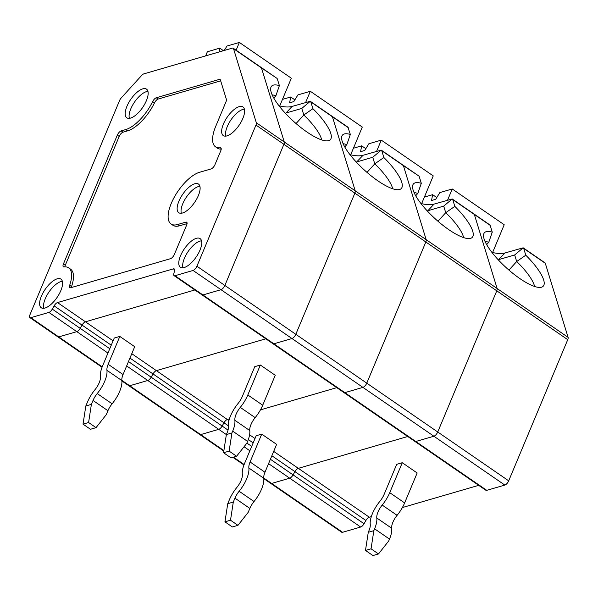 <?xml version="1.0" encoding="UTF-8"?>
<svg xmlns="http://www.w3.org/2000/svg" width="598" height="598" viewBox="0 0 598 598"><rect width="100%" height="100%" fill="white"/><g stroke="black" fill="none" stroke-linecap="round" stroke-linejoin="round"><path stroke-width="0.9" d="M193.072 270.46L221.006 289.694A4.223 1.749 -55.5 0 0 224.863 285.455L283.908 144.297A4.223 1.749 -55.5 0 0 284.267 141.988L355.219 190.837A4.223 1.749 124.5 0 1 354.868 193.139L295.816 334.297L366.776 383.146A4.223 1.749 124.5 0 1 362.926 387.384A4.223 1.749 -55.5 0 0 366.776 383.146L425.828 241.988A4.223 1.749 -55.5 0 0 426.18 239.678L497.14 288.528A4.223 1.749 124.5 0 1 496.781 290.83L437.736 431.988A4.223 1.749 124.5 0 1 433.886 436.226L415.804 441.488A4.223 1.749 124.5 0 1 414.892 441.421L485.853 490.263A4.223 1.749 -55.5 0 0 486.757 490.338L415.804 441.488A4.223 1.749 124.5 0 1 414.892 441.421L343.932 392.572A4.223 1.749 -55.5 0 0 344.844 392.647L273.884 343.798A4.223 1.749 124.5 0 1 272.972 343.73L202.012 294.881A4.223 1.749 -55.5 0 0 202.924 294.956L174.99 275.723L193.072 270.46A4.223 1.749 -55.5 0 0 196.921 266.222L255.966 125.064A4.223 1.749 -55.5 0 0 256.325 122.754L233.526 48.685A4.223 1.749 -55.5 0 0 233.198 48.206A4.223 1.749 -55.5 0 0 232.293 48.132L143.797 73.89A4.223 1.749 -55.5 0 0 141.689 75.415L121.289 97.863A4.223 1.749 -55.5 0 0 119.548 100.576L29.93 314.817A4.223 1.749 -55.5 0 0 29.9 317.613A4.223 1.749 -55.5 0 0 30.812 317.68L48.894 312.418A4.223 1.749 -55.5 0 0 52.28 309.121L54.126 305.87A4.223 1.749 124.5 0 1 57.513 302.573L85.447 321.806L194.866 289.963L85.447 321.806A4.223 1.749 -55.5 0 0 82.061 325.103L111.25 345.196M174.99 275.723A4.223 1.749 124.5 0 1 174.078 275.648A4.223 1.749 124.5 0 1 173.801 273.757L174.541 270.827A4.223 1.749 -55.5 0 0 174.265 268.936A4.223 1.749 -55.5 0 0 173.36 268.861L57.513 302.573M107.954 353.074L76.828 331.651A4.223 1.749 -55.5 0 0 80.214 328.354L82.061 325.103L80.214 328.354L52.28 309.121M233.526 48.685L261.468 67.918L284.267 141.988A4.223 1.749 -55.5 0 1 283.908 144.297L354.868 193.139L295.816 334.297A4.223 1.749 124.5 0 1 291.966 338.535L362.926 387.384L344.844 392.647L362.926 387.384L504.847 485.075A4.223 1.749 124.5 0 0 508.696 480.837L567.741 339.679A4.223 1.749 124.5 0 0 568.1 337.369L545.301 263.299A4.223 1.749 124.5 0 0 544.972 262.821L523.295 247.901M29.9 317.613L57.834 336.838A4.223 1.749 -55.5 0 0 58.746 336.913L102.213 366.836M220.684 80.85L158.149 99.044A4.223 1.749 -55.5 0 0 154.493 102.856A31.044 12.842 -55.5 0 1 127.613 130.857L123.024 132.195A4.223 1.749 -55.5 0 0 119.174 136.434L65.272 265.28A4.223 1.749 -55.5 0 0 64.853 266.85M68.695 267.867A31.044 12.842 -55.5 0 1 69.674 285.291L71.536 286.569A31.044 12.842 -55.5 0 0 70.557 269.145L68.695 267.867A31.044 12.842 -55.5 0 0 64.016 266.917A4.223 1.749 -55.5 0 1 63.381 266.79A4.223 1.749 -55.5 0 1 63.41 264.002L65.272 265.28M71.536 286.569A4.223 1.749 -55.5 0 0 71.289 287.563M63.41 264.002L117.305 135.148A4.223 1.749 -55.5 0 1 121.162 130.91L125.752 129.572A31.044 12.842 -55.5 0 0 152.632 101.57A4.223 1.749 -55.5 0 1 156.287 97.766L219.189 79.459A4.223 1.749 -55.5 0 1 220.094 79.527A4.223 1.749 -55.5 0 1 220.423 80.012L226.388 99.373A4.223 1.749 -55.5 0 1 226.029 101.682L215.729 126.32A31.044 12.842 -55.5 0 0 215.519 146.824A31.044 12.842 -55.5 0 0 220.199 147.773A4.223 1.749 -55.5 0 1 220.834 147.908A4.223 1.749 -55.5 0 1 220.804 150.696L214.951 164.689A4.223 1.749 124.5 0 1 211.101 168.928L199.553 172.291A31.044 12.842 -55.5 0 0 174.25 197.25A31.044 12.842 -55.5 0 0 171.028 223.966L172.889 225.244A31.044 12.842 -55.5 0 0 179.572 225.775L187.069 223.6M215.519 146.824L217.38 148.11A31.044 12.842 -55.5 0 0 221.223 149.119M69.674 285.291A4.223 1.749 -55.5 0 0 69.802 287.653A4.223 1.749 -55.5 0 0 70.713 287.728L170.497 258.687A4.223 1.749 -55.5 0 0 174.347 254.449L186.666 225.005A4.223 1.749 124.5 0 0 186.688 222.217A4.223 1.749 124.5 0 0 185.784 222.15L187.084 223.039M171.028 223.966A31.044 12.842 -55.5 0 0 177.711 224.497L185.784 222.15M227.008 135.873A17.387 7.191 -55.5 0 0 241.069 122.082A17.387 7.191 -55.5 0 0 243.124 107.042A17.387 7.191 -55.5 0 0 227.195 117.178A17.387 7.191 -55.5 0 0 223.413 135.671A17.387 7.191 -55.5 0 0 227.008 135.873M244.403 109.165A17.11 7.079 -55.5 0 0 231.015 119.802A17.11 7.079 -55.5 0 0 225.857 136.112M182.517 213.008A17.387 7.191 -55.5 0 0 196.578 199.216A17.387 7.191 -55.5 0 0 198.633 184.177A17.387 7.191 -55.5 0 0 182.704 194.313A17.387 7.191 -55.5 0 0 178.929 212.813A17.387 7.191 -55.5 0 0 182.517 213.008M199.911 186.307A17.11 7.079 -55.5 0 0 186.524 196.944A17.11 7.079 -55.5 0 0 181.366 213.247M130.558 118.09A17.387 7.191 -55.5 0 0 144.619 104.299A17.387 7.191 -55.5 0 0 146.674 89.259A17.387 7.191 -55.5 0 0 130.745 99.395A17.387 7.191 -55.5 0 0 126.963 117.888A17.387 7.191 -55.5 0 0 130.558 118.09M147.953 91.382A17.11 7.079 -55.5 0 0 134.565 102.019A17.11 7.079 -55.5 0 0 129.407 118.329M276.941 78.331L261.139 67.439A4.223 1.749 -55.5 0 1 261.468 67.918A4.223 1.749 -55.5 0 0 261.139 67.439L233.198 48.206M44.977 308.052A17.387 7.191 -55.5 0 0 60.839 290.606A17.387 7.191 -55.5 0 0 61.101 279.229A17.387 7.191 -55.5 0 0 45.171 289.357A17.387 7.191 -55.5 0 0 41.389 307.858A17.387 7.191 -55.5 0 0 44.977 308.052M62.379 281.352A17.11 7.079 -55.5 0 0 48.991 291.988A17.11 7.079 -55.5 0 0 43.833 308.291M200.001 250.106A17.387 7.191 -55.5 0 0 200.263 238.729A17.387 7.191 -55.5 0 0 184.334 248.858A17.387 7.191 -55.5 0 0 180.551 267.358A17.387 7.191 -55.5 0 0 184.139 267.56A17.387 7.191 -55.5 0 0 200.001 250.106M201.541 240.852A17.11 7.079 -55.5 0 0 188.153 251.489A17.11 7.079 -55.5 0 0 182.995 267.792M30.812 317.68L58.746 336.913L76.828 331.651L58.746 336.913A4.223 1.749 -55.5 0 1 57.834 336.838L102.049 367.269M437.968 221.238L445.734 212.694L443.709 206.116L452.208 198.977L474.012 213.972A4.223 1.749 124.5 0 1 474.341 214.458L497.14 288.528A4.223 1.749 124.5 0 1 496.781 290.83L437.736 431.988A4.223 1.749 124.5 0 1 433.886 436.226L415.804 441.488L344.844 392.647A4.223 1.749 -55.5 0 1 343.932 392.572L272.972 343.73A4.223 1.749 124.5 0 0 273.884 343.798L291.966 338.535L273.884 343.798L202.924 294.956L221.006 289.694L202.924 294.956A4.223 1.749 -55.5 0 1 202.012 294.881L174.078 275.648M347.894 127.172L350.346 134.453A39.737 11.257 42.3 0 0 341.899 136.067A39.737 11.257 42.3 0 0 364.384 170.064A39.737 11.257 42.3 0 0 400.383 189.2A39.737 11.257 42.3 0 0 383.871 157.528L381.778 150.741L403.381 165.609A4.223 1.749 -55.5 0 0 403.052 165.13A4.223 1.749 124.5 0 1 403.381 165.609L426.18 239.678L403.381 165.609L418.854 176.021M121.82 380.328L129.706 385.755A4.223 1.749 124.5 0 1 128.794 385.688L199.754 434.529A4.223 1.749 -55.5 0 0 200.666 434.604A4.223 1.749 124.5 0 1 199.754 434.529L223.816 451.094M226.365 434.582L218.748 429.342L200.666 434.604L218.748 429.342A4.223 1.749 -55.5 0 0 222.135 426.045L223.981 422.793A4.223 1.749 124.5 0 1 227.367 419.497A4.223 1.749 -55.5 0 0 223.981 422.793L222.135 426.045L151.174 377.196A4.223 1.749 124.5 0 1 147.788 380.492L126.649 365.946M129.945 358.067L153.021 373.944A4.223 1.749 124.5 0 1 156.407 370.648L227.367 419.497L229.4 418.906L227.367 419.497L228.922 420.566M260.459 409.869L336.786 387.654L260.459 409.869M443.709 206.116L427.63 210.795A18.628 7.662 22.7 0 1 427.234 210.907M427.48 211.169L434.028 204.112A22.35 9.202 22.7 0 1 420.902 203.484M415.692 195.778L417.8 193.46A36.015 10.203 42.3 0 0 414.055 192.556M263.763 478.258A22.35 9.247 -55.5 0 1 254.038 501.513A12.416 5.135 -55.5 0 0 249.844 508.405L248.207 512.322L237.959 525.343L232.39 526.965L224.945 521.837L230.507 520.215L233.302 502.066L234.947 498.149A12.416 5.135 -55.5 0 1 239.133 491.257A22.35 9.247 -55.5 0 0 248.865 468.002A12.416 5.135 -55.5 0 1 250.076 461.977L261.722 434.126L276.627 444.381L264.974 472.233A12.416 5.135 -55.5 0 0 263.763 478.258L248.865 468.002M237.959 525.343L230.507 520.215M261.722 434.126L256.161 435.74L244.507 463.6A22.35 9.247 -55.5 0 0 242.325 474.446A12.416 5.135 -55.5 0 1 236.92 487.363A22.35 9.247 -55.5 0 0 229.378 499.771L227.741 503.688L233.302 502.066M463.622 237.585A36.015 10.203 42.3 0 0 445.734 212.694A957.899 465.237 146.4 0 1 454.831 206.377L452.738 199.583L490.173 225.349L492.266 232.144A39.737 11.257 42.3 0 0 483.819 233.758A39.737 11.257 42.3 0 0 506.304 267.762A39.737 11.257 42.3 0 0 542.304 286.891A39.737 11.257 42.3 0 0 525.792 255.219L523.699 248.432L545.301 263.299M365.827 148.7L361.67 145.837L360.572 151.66L364.75 150.449L368.884 143.737L381.285 140.134L376.598 151.331M421.635 203.664L433.244 175.902L381.285 140.134M353.425 148.237L361.67 145.837M224.945 521.837L227.741 503.688M454.831 206.377A39.737 11.257 42.3 0 1 471.344 238.041A39.737 11.257 42.3 0 1 435.344 218.913A39.737 11.257 42.3 0 1 412.859 184.909A39.737 11.257 42.3 0 1 421.306 183.302A957.899 279.655 -75.3 0 0 417.8 193.46M421.306 183.302L419.213 176.507M263.74 478.019L271.627 483.446L289.709 478.183L268.569 463.637M271.866 455.758L294.941 471.635L293.095 474.887A4.223 1.749 124.5 0 1 289.709 478.183L271.627 483.446A4.223 1.749 124.5 0 1 270.715 483.378L341.675 532.22A4.223 1.749 124.5 0 0 342.579 532.295L360.669 527.032A4.223 1.749 -55.5 0 0 364.055 523.736L293.095 474.887A4.223 1.749 124.5 0 1 289.709 478.183L360.669 527.032M270.401 459.264L293.095 474.887L294.941 471.635A4.223 1.749 124.5 0 1 298.327 468.346L369.28 517.188L371.321 516.597M273.69 451.385L298.327 468.346L407.746 436.503L298.327 468.346A4.223 1.749 124.5 0 0 294.941 471.635L365.894 520.484A4.223 1.749 124.5 0 1 369.28 517.188M434.028 204.112L452.208 198.977M452.35 199.059L452.738 199.583M489.814 224.863L474.012 213.972A4.223 1.749 124.5 0 1 474.341 214.458L497.14 288.528L568.1 337.369M342.579 532.295L271.627 483.446A4.223 1.749 124.5 0 1 270.715 483.378L263.8 478.617M523.699 248.432L523.16 247.819L514.669 254.965L498.59 259.644L504.989 252.961A22.35 9.202 22.7 0 1 491.862 252.326M504.989 252.961L523.16 247.819M478.706 485.344L402.372 507.56M365.894 520.484L364.055 523.736M486.757 490.338L504.847 485.075M514.669 254.965L516.694 261.535A957.899 465.237 146.4 0 1 525.792 255.219M508.928 270.087L516.694 261.535A36.015 10.203 42.3 0 1 534.582 286.427M382.189 505.071A12.416 5.135 124.5 0 0 376.792 517.988A22.35 9.247 124.5 0 1 374.61 528.834L373.847 530.658L368.278 532.28L369.041 530.456A12.416 5.135 124.5 0 0 370.252 524.431A22.35 9.247 124.5 0 1 379.984 501.176A12.416 5.135 124.5 0 0 384.17 494.284L396.698 464.34L402.267 462.717L389.739 492.662A22.35 9.247 124.5 0 1 382.189 505.071L397.094 515.327A22.35 9.247 124.5 0 0 404.637 502.918L417.165 472.973L402.267 462.717M376.792 517.988L391.69 528.243A22.35 9.247 124.5 0 1 389.507 539.09L388.745 540.921L378.497 553.942L371.052 548.815L373.847 530.658M391.69 528.243A12.416 5.135 124.5 0 1 397.094 515.327M368.278 532.28L365.483 550.429L372.935 555.557L378.497 553.942M365.483 550.429L371.052 548.815M492.266 232.144A957.899 279.655 -75.3 0 0 488.76 242.31A36.015 10.203 42.3 0 0 485.015 241.398M486.652 244.627L488.76 242.31M498.44 260.01L498.59 259.644A18.628 7.662 22.7 0 1 498.194 259.749M492.595 252.506L504.204 224.743L452.245 188.975L447.558 200.181M436.787 197.542L432.631 194.686L431.532 200.509L435.703 199.291L439.844 192.586L452.245 188.975M424.386 197.086L432.631 194.686M489.904 224.908L490.173 225.349M296.055 123.547L303.814 115.003L301.796 108.425L310.287 101.286L332.092 116.281A4.223 1.749 124.5 0 1 332.421 116.767L348.253 127.658M223.899 450.593L129.706 385.755L147.788 380.492L129.706 385.755A4.223 1.749 124.5 0 1 128.794 385.688L121.88 380.926M131.777 353.695L156.407 370.648L265.826 338.804L156.407 370.648A4.223 1.749 124.5 0 0 153.021 373.944L151.174 377.196A4.223 1.749 124.5 0 1 147.788 380.492L218.748 429.342A4.223 1.749 -55.5 0 0 222.135 426.045L228.025 430.097M508.696 480.837L366.776 383.146L425.828 241.988A4.223 1.749 124.5 0 0 426.18 239.678L355.219 190.837L332.421 116.767L355.219 190.837A4.223 1.749 124.5 0 1 354.868 193.139L567.741 339.679M381.778 150.741L381.247 150.128L372.748 157.274L356.67 161.953L363.068 155.271A22.35 9.202 22.7 0 1 349.95 154.635M363.068 155.271L381.247 150.128M372.748 157.274L374.774 163.845A957.899 465.237 146.4 0 1 383.871 157.528M367.008 172.396L374.774 163.845A36.015 10.203 42.3 0 1 392.662 188.736M240.276 407.38A12.416 5.135 124.5 0 0 234.872 420.297A22.35 9.247 124.5 0 1 232.689 431.143L231.927 432.967L226.358 434.589L227.128 432.758A12.416 5.135 124.5 0 0 228.339 426.733A22.35 9.247 124.5 0 1 238.064 403.486A12.416 5.135 124.5 0 0 242.257 396.594L254.778 366.649L260.347 365.027L247.819 394.972A22.35 9.247 124.5 0 1 240.276 407.38L255.174 417.636A22.35 9.247 124.5 0 0 262.724 405.227L275.244 375.282L260.347 365.027M234.872 420.297L249.77 430.553A22.35 9.247 124.5 0 1 247.594 441.399L246.825 443.223L236.584 456.252L229.131 451.124L231.927 432.967M249.77 430.553A12.416 5.135 124.5 0 1 255.174 417.636M226.358 434.589L223.562 452.738L231.015 457.866L236.584 456.252M223.562 452.738L229.131 451.124M350.346 134.453A957.899 279.655 -75.3 0 0 346.84 144.619A36.015 10.203 42.3 0 0 343.095 143.707M344.732 146.936L346.84 144.619M356.52 162.32L356.67 161.953A18.628 7.662 22.7 0 1 356.273 162.058M350.675 154.815L362.283 127.053L310.325 91.285L305.638 102.49M294.866 99.851L290.718 96.996L289.611 102.819L293.79 101.6L297.931 94.895L310.325 91.285M282.465 99.395L290.718 96.996M48.894 312.418L76.828 331.651A4.223 1.749 -55.5 0 0 80.214 328.354L109.785 348.709M113.082 340.83L85.447 321.806A4.223 1.749 -55.5 0 0 82.061 325.103L54.126 305.87M196.921 266.222L295.816 334.297A4.223 1.749 124.5 0 1 291.966 338.535L221.006 289.694A4.223 1.749 -55.5 0 0 224.863 285.455L283.908 144.297L255.966 125.064M277.024 78.375L261.468 67.918L284.267 141.988L256.325 122.754M301.796 108.425L285.717 113.104A18.628 7.662 22.7 0 1 285.313 113.216M285.56 113.478L292.108 106.422A22.35 9.202 22.7 0 1 278.989 105.794M273.772 98.087L275.88 95.77A36.015 10.203 42.3 0 0 272.135 94.865M121.843 380.567A22.35 9.247 -55.5 0 1 112.118 403.822A12.416 5.135 -55.5 0 0 107.924 410.714L106.287 414.631L96.039 427.652L90.477 429.274L83.025 424.146L88.594 422.524L91.389 404.375L93.026 400.458A12.416 5.135 -55.5 0 1 97.22 393.566A22.35 9.247 -55.5 0 0 106.945 370.312A12.416 5.135 -55.5 0 1 108.156 364.287L119.809 336.427L134.707 346.691L123.053 374.542A12.416 5.135 -55.5 0 0 121.843 380.567L106.945 370.312M96.039 427.652L88.594 422.524M119.809 336.427L114.24 338.049L102.587 365.909A22.35 9.247 -55.5 0 0 100.412 376.755A12.416 5.135 -55.5 0 1 95.007 389.672A22.35 9.247 -55.5 0 0 87.458 402.08L85.82 405.99L91.389 404.375M321.702 139.895A36.015 10.203 42.3 0 0 303.814 115.003A957.899 465.237 146.4 0 1 312.911 108.687L310.818 101.892L332.421 116.767A4.223 1.749 124.5 0 0 332.092 116.281L347.999 127.232M205.63 55.891L207.357 51.757L219.758 48.146L219.025 51.996M223.465 50.703L219.758 48.146M224.235 50.479L226.971 46.046L239.364 42.443L236.113 50.21M279.714 105.973L291.331 78.211L239.364 42.443M83.025 424.146L85.82 405.99M312.911 108.687A39.737 11.257 42.3 0 1 329.423 140.351A39.737 11.257 42.3 0 1 293.424 121.222A39.737 11.257 42.3 0 1 270.939 87.218A39.737 11.257 42.3 0 1 279.386 85.611A957.899 279.655 -75.3 0 0 275.88 95.77M279.386 85.611L277.293 78.816M228.257 425.739L153.021 373.944L151.174 377.196L128.48 361.573M292.108 106.422L310.287 101.286M310.437 101.368L310.818 101.892M174.661 269.758L173.36 268.861M219.189 79.459L220.542 80.394M156.287 97.766L158.149 99.044M152.632 101.57L154.493 102.856M125.752 129.572L127.613 130.857M121.162 130.91L123.024 132.195M117.305 135.148L119.174 136.434M177.711 224.497L179.572 225.775M221.178 148.454L220.199 147.773M264.974 472.233L250.076 461.977M254.038 501.513L239.133 491.257M249.844 508.405L234.947 498.149M249.874 450.765L244.051 446.758M233.437 457.164L244.134 464.526M251.706 446.4L246.884 443.081M249.598 434.798L254.995 438.521M248.312 439.545L253.171 442.886M374.61 528.834L389.507 539.09M389.739 492.662L404.637 502.918M232.689 431.143L247.594 441.399M247.819 394.972L262.724 405.227M123.053 374.542L108.156 364.287M112.118 403.822L97.22 393.566M107.924 410.714L93.026 400.458M418.959 176.074L381.382 150.21M232.869 457.328L243.962 464.967"/></g></svg>
